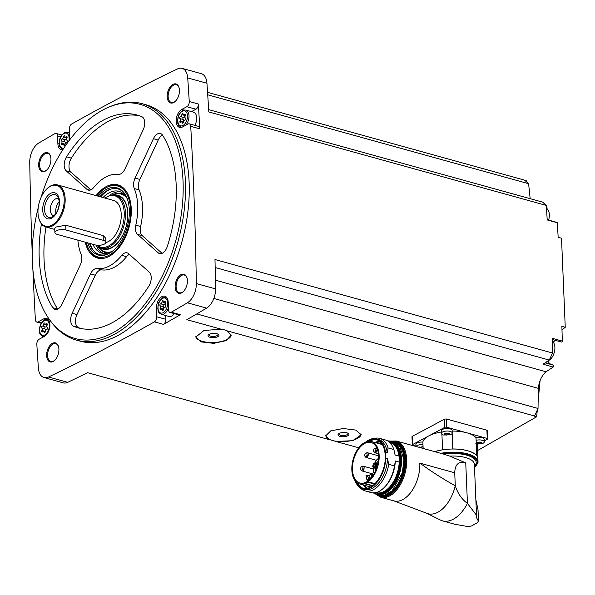 <?xml version="1.0" encoding="UTF-8"?>
<svg xmlns="http://www.w3.org/2000/svg" width="595" height="595" viewBox="0 0 595 595"><rect width="100%" height="100%" fill="white"/><g stroke="black" fill="none" stroke-linecap="round" stroke-linejoin="round"><path stroke-width="0.89" d="M484.256 440.917L487.461 439.207A1.361 0.535 177.6 0 0 487.751 438.85A1.361 0.535 177.6 0 0 487.238 438.455L446.644 427.217A1.361 0.535 177.6 0 0 444.733 427.374L444.391 419.133L446.302 418.962L486.896 430.207L487.119 430.966M412.491 437.028L412.268 436.291A2948.902 1716.627 105.5 0 0 444.391 419.133M358.733 447.797L335.729 441.43L352.999 440.694L361.202 434.707L355.81 430.088L343.196 428.512L330.761 430.877L325.777 435.756L329.764 439.772L87.599 372.693A2948.902 1716.627 -74.5 0 1 67.733 382.325L48.507 376.999A2948.902 1716.627 -74.5 0 0 154.403 321.873A4.091 2.38 -74.5 0 0 156.73 316.793L156.388 308.567A9.542 5.556 -74.5 0 1 164.852 296.206A9.542 5.556 -74.5 0 1 168.221 302.238L168.541 309.854A4.091 2.38 -74.5 0 0 169.984 312.442A4.091 2.38 -74.5 0 0 171.308 312.211A2948.902 1716.627 -74.5 0 0 187.38 302.803A16.02 9.327 -74.5 0 0 196.335 283.562A2948.902 1716.627 -74.5 0 0 190.727 126.333A4.091 2.38 -74.5 0 0 189.284 123.827A4.091 2.38 -74.5 0 0 188.035 124.013L182.479 126.98A9.542 5.556 -74.5 0 1 179.564 127.412A9.542 5.556 -74.5 0 1 176.291 119.082A9.542 5.556 -74.5 0 1 181.743 109.45L186.882 106.706A4.091 2.38 -74.5 0 0 189.255 101.492A2948.902 1716.627 -74.5 0 0 187.715 77.923A16.02 9.327 -74.5 0 0 182.092 68.351A16.02 9.327 -74.5 0 0 177.578 68.886A2948.902 1716.627 -74.5 0 0 71.683 124.013A4.091 2.38 -74.5 0 0 69.355 129.1L69.697 137.326A9.542 5.556 -74.5 0 1 69.548 140.041M537.307 410L536.638 416.783L477.577 450.556M536.638 416.783L534.28 416.128A2948.902 1716.627 -74.5 0 0 534.518 415.994L227.201 330.857L231.195 335.171L226.212 340.6L213.784 343.367L201.192 341.909L195.8 337.09L203.981 330.47L221.228 329.206L186.83 319.679A2948.902 1716.627 -74.5 0 0 206.606 308.128A16.02 9.327 -74.5 0 0 215.561 288.887A2948.902 1716.627 -74.5 0 0 214.988 259.524L552.532 353.028A2948.902 1716.627 -74.5 0 0 552.16 338.28L562.305 341.091A2948.902 1716.627 -74.5 0 0 561.881 326.35L565.25 327.287L561.992 329.861M165.648 315.521L165.812 319.307A4.091 2.38 -74.5 0 1 163.484 324.387A2948.902 1716.627 -74.5 0 0 180.382 314.725L171.308 312.211M361.158 434.298A17.724 6.984 -2.4 0 1 334.278 440.917L330.842 439.965A17.724 6.984 -2.4 0 1 325.777 435.562M329.764 439.772L330.842 439.965M334.278 440.917L335.729 441.43M221.228 329.206L222.656 329.206L227.201 330.857M552.532 353.028L549.252 360.079L543.034 364.229L553.179 367.041L546.076 371.778A16.355 9.52 -74.5 0 0 538.356 388.356L538.021 408.46L534.518 415.994M538.021 408.46L196.752 313.922M553.179 367.041A1.019 0.595 -74.5 0 0 553.714 366.022A1.019 0.595 -74.5 0 0 553.387 365.159L550.97 364.252A12.272 7.14 -74.5 0 1 547.898 360.979M561.435 342.036L552.19 339.47L561.405 342.021A1.019 0.595 -74.5 0 0 561.435 342.036A1.019 0.595 -74.5 0 0 562.305 341.091M556.228 340.593A12.272 7.14 -74.5 0 0 553.067 341.947M549.252 360.079L215.167 267.527M546.076 371.778L215.412 280.178M40.988 197.585A121.506 70.731 105.5 0 1 109.063 107.033L110.677 106.364A122.689 71.422 105.5 0 1 142.056 103.671L145.797 104.713A122.689 71.422 105.5 0 1 189.121 182.301A122.689 71.422 105.5 0 1 80.288 341.18L76.554 340.139A122.689 71.422 105.5 0 1 51.029 321.687L49.987 320.281A121.506 70.731 105.5 0 1 38.214 207.61M187.41 280.483A9.884 5.757 105.5 0 1 183.409 291.513A9.884 5.757 105.5 0 1 175.51 289.445A9.884 5.757 105.5 0 1 179.251 275.916A9.884 5.757 105.5 0 1 187.098 278.207A9.884 5.757 105.5 0 1 187.41 280.483M179.437 90.195A9.884 5.757 105.5 0 1 175.436 101.217A9.884 5.757 105.5 0 1 167.53 99.149A9.884 5.757 105.5 0 1 171.278 85.621A9.884 5.757 105.5 0 1 179.117 87.919A9.884 5.757 105.5 0 1 179.437 90.195M50.932 158.85A9.884 5.757 105.5 0 1 46.931 169.873A9.884 5.757 105.5 0 1 39.025 167.805A9.884 5.757 105.5 0 1 42.773 154.284A9.884 5.757 105.5 0 1 50.612 156.574A9.884 5.757 105.5 0 1 50.932 158.85M58.905 349.146A9.884 5.757 105.5 0 1 54.904 360.168A9.884 5.757 105.5 0 1 46.998 358.101A9.884 5.757 105.5 0 1 50.746 344.572A9.884 5.757 105.5 0 1 58.585 346.87A9.884 5.757 105.5 0 1 58.905 349.146M60.697 136.91L57.544 136.032A4.091 2.38 -74.5 0 0 56.101 133.444A4.091 2.38 -74.5 0 0 54.777 133.674A2948.902 1716.627 -74.5 0 0 38.705 143.083A16.02 9.327 -74.5 0 0 29.75 162.323A2948.902 1716.627 -74.5 0 0 32.219 252.972M32.911 269.87A2948.902 1716.627 -74.5 0 0 35.365 319.552A4.091 2.38 -74.5 0 0 36.801 322.066A4.091 2.38 -74.5 0 0 38.05 321.88L43.606 318.905A9.542 5.556 -74.5 0 1 46.522 318.474A9.542 5.556 -74.5 0 1 49.794 326.804A9.542 5.556 -74.5 0 1 44.342 336.435L39.203 339.18A4.091 2.38 -74.5 0 0 36.831 344.401A2948.902 1716.627 -74.5 0 0 38.37 367.963A16.02 9.327 -74.5 0 0 43.993 377.535A16.02 9.327 -74.5 0 0 48.507 376.999M57.544 136.032L57.864 143.648A9.542 5.556 -74.5 0 0 61.233 149.68A9.542 5.556 -74.5 0 0 62.802 149.732M530.167 198.678L528.605 183.699L524.634 180.166L207.558 92.329M526.754 180.94L524.939 180.434M208.659 109.614L542.625 202.129L546.344 205.439A2948.902 1716.627 -74.5 0 1 547.199 219.934L557.344 222.746A1.019 0.595 -74.5 0 0 557.046 222.426L547.184 219.696M546.344 205.439L208.8 111.934A2948.902 1716.627 -74.5 0 0 206.941 83.248A16.02 9.327 -74.5 0 0 201.318 73.676L182.092 68.351M189.284 123.827L198.366 126.341A4.091 2.38 -74.5 0 1 199.801 128.847A2948.902 1716.627 -74.5 0 0 198.336 104.006L189.255 101.492M557.344 222.746A2948.902 1716.627 -74.5 0 1 558.147 237.279L561.516 238.208L565.25 327.287M43.993 377.535L63.219 382.86A16.02 9.327 -74.5 0 0 67.733 382.325M55.097 359.968A9.2 5.355 105.5 0 1 50.858 361.433A9.2 5.355 105.5 0 1 48.15 351.139A9.2 5.355 105.5 0 1 55.766 343.702A9.2 5.355 105.5 0 1 58.652 347.145M47.124 169.672A9.2 5.355 105.5 0 1 42.877 171.144A9.2 5.355 105.5 0 1 40.17 160.843A9.2 5.355 105.5 0 1 47.793 153.406A9.2 5.355 105.5 0 1 50.679 156.849M175.629 101.016A9.2 5.355 105.5 0 1 171.39 102.481A9.2 5.355 105.5 0 1 168.683 92.188A9.2 5.355 105.5 0 1 176.298 84.75A9.2 5.355 105.5 0 1 179.184 88.194M183.61 291.312A9.2 5.355 105.5 0 1 179.363 292.777A9.2 5.355 105.5 0 1 176.656 282.476A9.2 5.355 105.5 0 1 184.272 275.039A9.2 5.355 105.5 0 1 187.157 278.482M528.605 183.699L207.722 94.806M538.356 388.356L213.836 298.459M540.037 380.755L538.14 401.372M142.056 103.671A122.689 71.422 105.5 0 1 185.38 181.259A122.689 71.422 105.5 0 1 76.554 340.139M109.063 107.033A121.506 70.731 105.5 0 1 183.044 181.207A121.506 70.731 105.5 0 1 135.786 314.762A121.506 70.731 105.5 0 1 49.987 320.281M97.037 268.561A9.542 5.556 -74.5 0 0 90.485 273.886L72.159 313.267A9.542 5.556 -74.5 0 0 73.661 326.283A110.417 64.275 105.5 0 0 78.228 327.875A110.417 64.275 105.5 0 0 148.847 286.113A9.542 5.556 -74.5 0 0 149.219 272.094L128.46 253.596A9.542 5.556 -74.5 0 0 127.085 252.83A9.542 5.556 -74.5 0 0 121.767 255.344A48.396 28.173 105.5 0 1 97.037 268.561L101.842 269.892A48.396 28.173 -74.5 0 0 126.571 256.676L121.767 255.344M41.434 223.899A110.417 64.275 -74.5 0 0 52.814 307.704A9.542 5.556 -74.5 0 0 55.008 309.452A9.542 5.556 -74.5 0 0 61.999 304.216L80.332 264.834A9.542 5.556 -74.5 0 0 81.128 254.377A48.396 28.173 -74.5 0 1 77.863 240.135M143.246 129.658A9.542 5.556 -74.5 0 0 141.744 116.642A110.417 64.275 -74.5 0 0 137.177 115.051A110.417 64.275 -74.5 0 0 66.558 156.812A9.542 5.556 -74.5 0 0 66.186 170.832L86.944 189.329A9.542 5.556 -74.5 0 0 88.32 190.095A9.542 5.556 -74.5 0 0 93.638 187.581A48.396 28.173 -74.5 0 1 118.368 174.372A9.542 5.556 -74.5 0 0 124.913 169.047L143.246 129.658M167.262 246.561A110.417 64.275 -74.5 0 0 162.591 135.221A9.542 5.556 -74.5 0 0 160.397 133.473A9.542 5.556 -74.5 0 0 153.406 138.709L135.072 178.098A9.542 5.556 -74.5 0 0 134.277 188.548A48.396 28.173 -74.5 0 1 135.809 225.163A9.542 5.556 -74.5 0 0 137.43 234.326L158.188 252.823A9.542 5.556 -74.5 0 0 159.564 253.589A9.542 5.556 -74.5 0 0 167.262 246.561M96.078 195.614A37.983 22.112 105.5 0 1 123.046 187.663A37.983 22.112 105.5 0 1 131.257 208.882A37.983 22.112 105.5 0 1 103.463 258.342A37.983 22.112 105.5 0 1 85.219 242.172M104.028 258.237A37.485 21.822 105.5 0 1 98.763 257.888L98.621 257.843A37.485 21.822 105.5 0 1 90.819 252.206L90.217 251.395A36.808 21.427 105.5 0 1 86.134 242.425M96.896 195.837A36.808 21.427 105.5 0 1 108.112 186.8L109.049 186.413A37.485 21.822 105.5 0 1 118.636 185.595L118.777 185.633A37.485 21.822 105.5 0 1 123.477 188.042M104.951 198.068A26.634 15.507 105.5 0 1 108 196.38L108.863 196.023A27.266 15.872 105.5 0 1 115.832 195.428A27.266 15.872 105.5 0 1 125.188 219.22A27.266 15.872 105.5 0 1 109.606 246.732A27.266 15.872 105.5 0 1 101.276 247.974A27.266 15.872 105.5 0 1 96.717 245.185M108 196.38A26.634 15.507 105.5 0 1 124.243 213.627A26.634 15.507 105.5 0 1 108.729 245.921A26.634 15.507 105.5 0 1 97.007 245.214M46.73 189.024A21.814 12.696 105.5 0 1 46.931 188.823A21.814 12.696 105.5 0 1 57.447 184.911L113.526 200.441A21.814 12.696 105.5 0 1 121.008 219.481A21.814 12.696 105.5 0 1 108.543 241.488A21.814 12.696 105.5 0 1 105.88 242.515M54.889 232.511L54.718 228.361L56.198 226.993L65.725 225.208L103.113 235.568L105.724 238.149L105.895 242.299A6.813 2.685 177.6 0 0 103.314 240.328L65.926 229.968A6.813 2.685 177.6 0 0 58.682 229.923A6.813 2.685 177.6 0 0 54.889 232.511A6.813 2.685 177.6 0 0 57.47 234.482L94.858 244.843A6.813 2.685 177.6 0 0 102.102 244.887A6.813 2.685 177.6 0 0 105.895 242.299M57.447 184.911A21.814 12.696 105.5 0 1 64.929 203.944A21.814 12.696 105.5 0 1 52.464 225.959A21.814 12.696 105.5 0 1 45.8 226.948A21.814 12.696 105.5 0 1 38.794 218.179A21.814 12.696 105.5 0 1 38.734 217.911M51.899 225.185A21.13 12.302 105.5 0 1 38.668 217.644A21.13 12.302 105.5 0 1 46.544 189.21A21.13 12.302 105.5 0 1 63.933 196.038A21.13 12.302 105.5 0 1 51.899 225.185M51.609 218.172A13.499 7.854 105.5 0 1 43.584 203.46A13.499 7.854 105.5 0 1 58.079 195.71A13.499 7.854 105.5 0 1 51.609 218.172M52.323 216.803A11.774 6.85 105.5 0 1 51.735 217.086A11.774 6.85 105.5 0 1 45.265 204.167A11.774 6.85 105.5 0 1 57.462 196.424A11.774 6.85 105.5 0 1 58.593 207.372A11.774 6.85 105.5 0 1 52.323 216.803M53.877 215.717A8.858 5.162 105.5 0 1 53.453 215.628A8.858 5.162 105.5 0 1 50.85 205.714A8.858 5.162 105.5 0 1 58.184 198.552A8.858 5.162 105.5 0 1 58.593 198.7M55.967 213.322A8.858 5.162 105.5 0 1 59.158 201.824M101.842 269.892A9.542 5.556 -74.5 0 0 95.297 275.217L76.963 314.599A9.542 5.556 -74.5 0 0 78.466 327.614A110.417 64.275 -74.5 0 0 80.652 328.462M129.368 254.407A9.542 5.556 -74.5 0 0 126.571 256.676M162.532 135.125A9.542 5.556 -74.5 0 0 158.21 140.041L139.877 179.43A9.542 5.556 -74.5 0 0 139.081 189.879L134.277 188.548M162.085 253.344L142.235 235.657A9.542 5.556 -74.5 0 1 140.621 226.494A48.396 28.173 -74.5 0 0 139.081 189.879M139.557 115.802A110.417 64.275 -74.5 0 0 71.363 158.144A9.542 5.556 -74.5 0 0 70.991 172.163L90.842 189.85M45.964 226.993A110.417 64.275 -74.5 0 0 57.618 309.043A9.542 5.556 -74.5 0 0 57.685 309.14M169.984 312.442L179.065 314.956A4.091 2.38 -74.5 0 0 180.382 314.725M174.32 313.639A8.858 5.162 105.5 0 1 169.017 316.458L161.327 314.324C158.962 312.925 157.868 311.601 158.047 310.337C157.66 305.942 158.233 302.773 159.758 300.839C164.131 295.901 163.194 297.493 166.057 297.247A8.858 5.162 105.5 0 1 166.756 297.537M198.336 104.006A4.091 2.38 -74.5 0 1 195.963 109.22L191.486 111.615M181.884 127.248A8.858 5.162 105.5 0 1 181.133 127.137C178.775 125.738 177.682 124.415 177.853 123.15C177.466 118.755 178.039 115.586 179.564 113.652C183.937 108.714 183 110.306 185.863 110.06L193.554 112.195A8.858 5.162 105.5 0 1 196.685 117.795A8.858 5.162 105.5 0 1 194.825 125.359M165.47 302.9A1.822 1.064 -74.5 0 0 165.574 305.332A1.041 0.61 -74.5 0 1 165.737 306.447A1.041 0.61 -74.5 0 1 165.008 307.288A1.822 1.064 -74.5 0 0 163.632 309.266A1.041 0.61 105.5 0 1 162.718 310.382A1.041 0.61 105.5 0 1 162.375 309.936A1.822 1.064 -74.5 0 0 161.781 309.155A1.822 1.064 -74.5 0 0 160.903 309.482A1.041 0.61 -74.5 0 1 160.397 309.668A1.041 0.61 -74.5 0 1 160.204 308.203A1.822 1.064 -74.5 0 0 160.1 305.763A1.041 0.61 -74.5 0 1 159.936 304.655A1.041 0.61 -74.5 0 1 160.665 303.814A1.822 1.064 -74.5 0 0 162.041 301.836A1.041 0.61 -74.5 0 1 162.956 300.713A1.041 0.61 -74.5 0 1 163.298 301.167A1.822 1.064 -74.5 0 0 163.893 301.948A1.822 1.064 -74.5 0 0 164.77 301.62A1.041 0.61 -74.5 0 1 165.276 301.434A1.041 0.61 -74.5 0 1 165.47 302.9M185.276 115.713A1.822 1.064 -74.5 0 0 185.38 118.152A1.041 0.61 -74.5 0 1 185.543 119.26A1.041 0.61 -74.5 0 1 184.822 120.101A1.822 1.064 -74.5 0 0 183.446 122.079A1.041 0.61 105.5 0 1 182.531 123.195A1.041 0.61 105.5 0 1 182.189 122.748A1.822 1.064 -74.5 0 0 181.587 121.968A1.822 1.064 -74.5 0 0 180.709 122.295A1.041 0.61 -74.5 0 1 180.211 122.481A1.041 0.61 -74.5 0 1 180.017 121.016A1.822 1.064 -74.5 0 0 179.913 118.576A1.041 0.61 -74.5 0 1 179.75 117.468A1.041 0.61 -74.5 0 1 180.471 116.627A1.822 1.064 -74.5 0 0 181.847 114.649A1.041 0.61 -74.5 0 1 182.762 113.533A1.041 0.61 -74.5 0 1 183.104 113.98A1.822 1.064 -74.5 0 0 183.706 114.761A1.822 1.064 -74.5 0 0 184.584 114.433A1.041 0.61 -74.5 0 1 185.082 114.247A1.041 0.61 -74.5 0 1 185.276 115.713M66.952 137.981A1.822 1.064 -74.5 0 0 67.049 140.42A1.041 0.61 -74.5 0 1 67.22 141.528A1.041 0.61 -74.5 0 1 66.491 142.369A1.822 1.064 -74.5 0 0 65.115 144.347A1.041 0.61 105.5 0 1 64.2 145.463A1.041 0.61 105.5 0 1 63.858 145.016A1.822 1.064 -74.5 0 0 63.263 144.235A1.822 1.064 -74.5 0 0 62.386 144.563A1.041 0.61 -74.5 0 1 61.88 144.749A1.041 0.61 -74.5 0 1 61.687 143.283A1.822 1.064 -74.5 0 0 61.583 140.844A1.041 0.61 -74.5 0 1 61.419 139.736A1.041 0.61 -74.5 0 1 62.148 138.895A1.822 1.064 -74.5 0 0 63.516 136.917A1.041 0.61 -74.5 0 1 64.439 135.801A1.041 0.61 -74.5 0 1 64.773 136.248A1.822 1.064 -74.5 0 0 65.376 137.029A1.822 1.064 -74.5 0 0 66.253 136.701A1.041 0.61 -74.5 0 1 66.752 136.515A1.041 0.61 -74.5 0 1 66.952 137.981M47.139 325.168A1.822 1.064 -74.5 0 0 47.243 327.6A1.041 0.61 -74.5 0 1 47.407 328.715A1.041 0.61 -74.5 0 1 46.678 329.556A1.822 1.064 -74.5 0 0 45.309 331.534A1.041 0.61 105.5 0 1 44.387 332.65A1.041 0.61 105.5 0 1 44.052 332.203A1.822 1.064 -74.5 0 0 43.45 331.422A1.822 1.064 -74.5 0 0 42.572 331.75A1.041 0.61 -74.5 0 1 42.074 331.936A1.041 0.61 -74.5 0 1 41.873 330.47A1.822 1.064 -74.5 0 0 41.776 328.031A1.041 0.61 -74.5 0 1 41.605 326.923A1.041 0.61 -74.5 0 1 42.334 326.082A1.822 1.064 -74.5 0 0 43.71 324.104A1.041 0.61 -74.5 0 1 44.625 322.988A1.041 0.61 -74.5 0 1 44.967 323.435A1.822 1.064 -74.5 0 0 45.562 324.216A1.822 1.064 -74.5 0 0 46.44 323.888A1.041 0.61 -74.5 0 1 46.946 323.702A1.041 0.61 -74.5 0 1 47.139 325.168M165.328 302.342A1.041 0.61 -74.5 0 0 165.239 302.721A1.822 1.064 -74.5 0 1 163.87 304.707A1.041 0.61 -74.5 0 0 163.142 305.54A1.041 0.61 -74.5 0 0 163.305 306.656A1.822 1.064 -74.5 0 1 163.409 309.088A1.041 0.61 -74.5 0 0 163.261 309.564M46.998 324.61A1.041 0.61 -74.5 0 0 46.916 324.989A1.822 1.064 -74.5 0 1 45.54 326.975A1.041 0.61 -74.5 0 0 44.811 327.808A1.041 0.61 -74.5 0 0 44.982 328.923A1.822 1.064 -74.5 0 1 45.079 331.356A1.041 0.61 -74.5 0 0 44.93 331.832M66.811 137.43A1.041 0.61 -74.5 0 0 66.722 137.809A1.822 1.064 -74.5 0 1 65.346 139.788A1.041 0.61 -74.5 0 0 64.624 140.621A1.041 0.61 -74.5 0 0 64.788 141.736A1.822 1.064 -74.5 0 1 64.892 144.168A1.041 0.61 -74.5 0 0 64.736 144.644M185.134 115.162A1.041 0.61 -74.5 0 0 185.052 115.534A1.822 1.064 -74.5 0 1 183.677 117.52A1.041 0.61 -74.5 0 0 182.948 118.353A1.041 0.61 -74.5 0 0 183.119 119.469A1.822 1.064 -74.5 0 1 183.215 121.901A1.041 0.61 -74.5 0 0 183.067 122.377M546.991 208.771A1.019 0.595 -74.5 0 0 546.753 207.447L546.463 207.372M552.242 341.218A10.465 6.091 105.5 0 1 554.882 347.354A10.465 6.091 105.5 0 1 548.478 360.592M546.53 208.443A10.465 6.091 105.5 0 1 549.326 214.676A10.465 6.091 105.5 0 1 548.612 220.091M476.015 437.764A5.452 2.149 -2.4 0 1 484.189 439.303L484.293 441.847A5.452 2.149 -2.4 0 1 483.118 443.253A5.452 2.149 -2.4 0 1 482.27 443.625L475.561 443.907M477.324 444.621L477.986 444.264M434.729 451.65A27.266 10.747 177.6 0 1 442.568 449.805A5.586 2.202 177.6 0 0 442.643 449.85A27.125 10.695 -2.4 0 1 452.773 449.024A27.125 10.695 177.6 0 1 476.64 455.636A5.586 2.202 177.6 0 1 476.759 455.606L476.015 437.704A27.266 10.747 177.6 0 0 466.941 432.833A27.266 10.747 177.6 0 0 452.17 431.07M444.733 427.374L412.61 444.532A1.361 0.535 177.6 0 0 412.32 444.882A1.361 0.535 177.6 0 0 412.833 445.276L415.957 446.146M415.972 446.451L415.89 444.435A5.452 2.149 -2.4 0 1 422.874 442.085M441.289 431.992A27.266 10.747 177.6 0 0 428.675 435.949A27.266 10.747 177.6 0 0 422.866 442.033L423.134 448.437M441.349 433.42L441.245 430.884A5.452 2.149 -2.4 0 1 446.607 428.512A5.452 2.149 -2.4 0 1 452.14 430.43L452.245 432.967A5.452 2.149 -2.4 0 1 451.07 434.38A5.452 2.149 -2.4 0 1 450.229 434.744L443.513 435.027A5.452 2.149 -2.4 0 1 441.349 433.42A5.452 2.149 -2.4 0 1 446.711 431.048A5.452 2.149 -2.4 0 1 452.245 432.967M416.106 446.488A5.452 2.149 -2.4 0 1 422.978 444.621M422.383 446.808L419.252 447.41M476.119 440.307A5.452 2.149 -2.4 0 1 484.293 441.847M481.31 442.42L481.117 443.416L481.325 442.844L479.786 442.137L477.346 442.375L476.446 443.312L476.543 442.554M480.381 442.509L480.433 443.788L481.229 443.498M477.926 442.449L477.993 444.019L481.117 443.416M477.993 444.019L476.855 443.706L476.833 443.163M481.325 442.844L480.916 442.457M449.262 433.539L449.069 434.543L448.875 433.577L446.644 433.234L444.614 433.859L444.406 434.432L445.945 435.138L449.188 434.618M448.332 433.629L448.385 434.908L449.069 434.543M444.495 433.673L444.406 434.432L444.807 434.826L444.785 434.283M449.285 433.971L448.875 433.577M422.338 446.719A0.997 0.394 177.6 0 0 421.61 446.986L421.654 448.028M420.71 447.105L421.61 446.986M447.693 433.167A0.997 0.394 177.6 0 0 446.964 433.435L447.038 435.168M446.064 433.554L446.964 433.435M479.741 442.048A0.997 0.394 177.6 0 0 479.012 442.316L479.087 444.041M478.112 442.435L479.012 442.316M477.934 459.608A5.586 2.202 177.6 0 0 477.956 459.608L477.309 444.22M452.773 449.024A5.586 2.202 177.6 0 0 452.817 448.972L452.163 433.391M476.759 455.606A27.266 10.747 177.6 0 0 452.817 448.972M476.64 455.636A27.125 10.695 -2.4 0 1 477.889 458.633L478.023 461.765A27.125 10.695 -2.4 0 1 477.956 462.724M442.643 449.85A27.125 10.695 177.6 0 0 434.841 451.679M393.704 500.819A29.17 16.98 -74.5 0 0 393.92 500.886A29.17 16.98 -74.5 0 0 419.802 463.111C431.249 471.448 443.074 479.02 455.279 485.818A32.442 18.884 105.5 0 1 426.34 513.121L393.704 500.819M442.457 520.833L454.878 524.277L468.444 526.649L471.56 525.935L476.863 522.968L478.499 521.279L476.305 517.3L476.513 515.27L467.439 503.392L465.744 462.91C458.693 460.999 455.019 464.286 454.729 472.787L455.279 485.818C457.8 493.545 461.854 499.406 467.439 503.392A35.44 20.632 105.5 0 1 442.457 520.833A35.44 20.632 105.5 0 1 440.992 520.327L425.418 512.645M465.744 462.91L449.783 456.112L443.892 454.193A25.288 9.966 -2.4 0 1 469.611 456.142A25.288 9.966 -2.4 0 1 474.46 466.339M390.32 441.088L396.359 441.021L443.892 454.193M475.859 499.74L477.949 509.268L478.499 521.279M442.568 449.805L441.921 434.328M360.339 487.87A27.266 15.872 105.5 0 0 365.166 490.942A27.266 15.872 105.5 0 0 388.758 464.316L394.53 465.915A27.266 15.872 105.5 0 1 384.08 487.64L384.816 486.903A25.972 15.12 105.5 0 0 395.325 460.991L399.223 462.077L399.505 463.721L399.126 454.573L398.977 456.105L395.08 455.019A25.972 15.12 105.5 0 0 394.492 451.962L395.08 455.019M374.002 438.537A27.266 15.872 105.5 0 1 379.722 438.389L385.486 439.988A27.266 15.872 105.5 0 1 393.845 449.537L394.351 451.382M379.722 438.389A27.266 15.872 105.5 0 1 388.074 447.938L393.845 449.537M365.776 441.996A25.972 15.12 105.5 0 1 376.598 438.872L378.361 439.355A25.972 15.12 105.5 0 1 387.278 452.862L388.074 447.938M365.553 442.092L376.598 438.872A25.972 15.12 105.5 0 1 385.515 452.371L387.278 452.862M385.515 452.371L385.768 458.343L387.531 458.834A25.972 15.12 105.5 0 1 364.497 489.41L362.734 488.919A25.972 15.12 105.5 0 1 355.059 480.671M366.713 488.376A24.626 14.34 105.5 0 1 363.091 484.918M374.85 442.487A24.626 14.34 105.5 0 1 379.729 441.378M388.758 464.316L387.531 458.834M384.08 487.64A27.266 15.872 105.5 0 1 370.93 492.534L365.166 490.942M395.325 460.991L394.53 465.915M367.598 482.158A6.813 3.964 -74.5 0 0 368.164 481.801A22.015 12.815 -74.5 0 0 379.075 459.31A22.015 12.815 -74.5 0 0 371.377 441.527A22.015 12.815 -74.5 0 0 353.147 459.318A22.015 12.815 -74.5 0 0 359.625 483.958A22.015 12.815 -74.5 0 0 364.512 483.75A6.813 3.964 -74.5 0 0 365.085 483.504L367.598 482.158L374.582 484.092M366.312 482.047A21.026 12.242 -74.5 0 0 378.554 457.815A21.026 12.242 -74.5 0 0 371.116 442.479A21.026 12.242 -74.5 0 0 353.705 459.474A21.026 12.242 -74.5 0 0 359.886 483.006A21.026 12.242 -74.5 0 0 366.312 482.047M369.086 477.339A5.861 3.414 -74.5 0 1 368.335 477.272A5.861 3.414 -74.5 0 1 366.557 475.271L366.022 475.383A21.026 12.242 -74.5 0 0 366.847 479.354M367.145 480.217A21.026 12.242 -74.5 0 0 367.584 481.273M375.698 470.556A5.905 3.436 105.5 0 1 375.244 468.287M375.43 466.212A5.905 3.436 105.5 0 1 375.802 464.873M376.709 462.999A5.905 3.436 105.5 0 1 378.264 461.289M378.532 458.403A8.791 5.117 -74.5 0 0 374.947 462.516M374.196 464.36A8.791 5.117 -74.5 0 0 373.801 465.759M373.638 466.606A8.791 5.117 -74.5 0 0 373.571 467.008M376.464 468.629L373.489 467.804L373.72 466.978L373.489 467.804A8.791 5.117 -74.5 0 0 373.452 469.366L373.511 470.742A5.861 3.414 -74.5 0 1 372.418 474.483M369.25 477.83A3.273 1.904 -74.5 0 0 368.357 479.228M368 480.522A3.273 1.904 -74.5 0 0 367.948 481.013M373.563 463.289L373.34 464.122L373.563 463.289L377.513 464.457M372.924 465.521L372.693 466.346L372.924 465.521L376.866 466.681M375.951 464.256L375.571 464.814L375.951 464.256M375.311 466.48L374.932 467.038L375.311 466.48M375.155 462.798L374.776 463.349L375.155 462.798M370.745 474.587A2.454 1.428 105.5 0 1 371.756 474.297A2.454 1.428 105.5 0 1 372.619 475.851A2.454 1.428 105.5 0 1 372.619 476.119M370.283 478.968A2.454 1.428 105.5 0 1 369.726 478.261M371.429 475.792A1.911 1.108 105.5 0 1 370.194 478.231A1.911 1.108 105.5 0 1 369.071 476.692A1.911 1.108 105.5 0 1 369.376 475.598A1.911 1.108 105.5 0 1 370.64 474.565A1.911 1.108 105.5 0 1 371.429 475.792M369.101 479.429A2.73 1.584 105.5 0 1 369.778 478.395M367.197 479.429L366.795 479.778L367.197 479.429M375.17 448.34A2.454 1.428 105.5 0 1 376.181 448.057A2.454 1.428 105.5 0 1 377.051 449.604A2.454 1.428 105.5 0 1 374.872 452.78A2.454 1.428 105.5 0 1 374.151 452.022M375.854 449.552A1.911 1.108 105.5 0 1 374.627 451.992A1.911 1.108 105.5 0 1 373.496 450.445A1.911 1.108 105.5 0 1 373.801 449.351A1.911 1.108 105.5 0 1 375.073 448.325A1.911 1.108 105.5 0 1 375.854 449.552M362.243 466.48A2.454 1.428 105.5 0 1 363.255 466.19A2.454 1.428 105.5 0 1 364.125 467.744A2.454 1.428 105.5 0 1 361.946 470.92A2.454 1.428 105.5 0 1 361.225 470.154M362.928 467.685A1.911 1.108 105.5 0 1 361.701 470.132A1.911 1.108 105.5 0 1 360.57 468.585A1.911 1.108 105.5 0 1 360.875 467.491A1.911 1.108 105.5 0 1 362.147 466.458A1.911 1.108 105.5 0 1 362.928 467.685M366.423 453.011A2.454 1.428 105.5 0 1 367.435 452.728A2.454 1.428 105.5 0 1 368.298 454.282A2.454 1.428 105.5 0 1 366.118 457.458A2.454 1.428 105.5 0 1 365.404 456.692M367.108 454.223A1.911 1.108 105.5 0 1 365.873 456.663A1.911 1.108 105.5 0 1 364.75 455.123A1.911 1.108 105.5 0 1 365.055 454.022A1.911 1.108 105.5 0 1 366.319 452.996A1.911 1.108 105.5 0 1 367.108 454.223M231.18 334.97A17.724 6.984 -2.4 0 1 214.036 342.482A17.724 6.984 -2.4 0 1 195.814 336.666M217.74 336.696A5.452 2.149 -2.4 0 1 210.63 337.447A5.452 2.149 -2.4 0 1 208.51 334.799A5.452 2.149 -2.4 0 1 213.382 333.364A5.452 2.149 -2.4 0 1 218.35 334.383A5.452 2.149 -2.4 0 1 217.74 336.696M217.815 334.063A4.529 1.785 -2.4 0 1 217.963 334.472A4.529 1.785 -2.4 0 1 216.989 335.647A4.529 1.785 -2.4 0 1 211.984 336.406A4.529 1.785 -2.4 0 1 208.912 334.851A4.529 1.785 -2.4 0 1 209.016 334.427M347.74 435.8A5.452 2.149 -2.4 0 1 340.623 436.552A5.452 2.149 -2.4 0 1 338.503 433.896A5.452 2.149 -2.4 0 1 343.375 432.468A5.452 2.149 -2.4 0 1 348.35 433.487A5.452 2.149 -2.4 0 1 347.74 435.8M347.815 433.16A4.529 1.785 -2.4 0 1 347.956 433.577A4.529 1.785 -2.4 0 1 346.982 434.752A4.529 1.785 -2.4 0 1 341.976 435.51A4.529 1.785 -2.4 0 1 338.905 433.956A4.529 1.785 -2.4 0 1 339.016 433.532M98.264 196.216A34.867 20.297 105.5 0 1 124.266 193.107A34.867 20.297 105.5 0 1 129.323 209.916A34.867 20.297 105.5 0 1 107.308 254.303A34.867 20.297 105.5 0 1 87.71 242.864M108.112 186.8A36.808 21.427 105.5 0 1 130.528 209.269A36.808 21.427 105.5 0 1 116.211 249.721A36.808 21.427 105.5 0 1 90.217 251.395M107.851 254.065A34.079 19.836 105.5 0 1 89.451 243.34M99.9 196.67A34.079 19.836 105.5 0 1 124.608 193.583M93.058 250.086A35.44 20.632 105.5 0 1 90.12 243.526M102.883 194.55A35.44 20.632 105.5 0 1 102.957 194.476A35.44 20.632 105.5 0 1 109.874 189.388M93.616 250.74A35.172 20.475 105.5 0 1 90.128 243.534M100.719 196.893A35.172 20.475 105.5 0 1 102.801 194.625A35.172 20.475 105.5 0 1 110.692 189.113M113.043 250.77A32.033 18.646 105.5 0 1 101.819 253.076A32.033 18.646 105.5 0 1 92.909 244.3M103.032 197.54A32.033 18.646 105.5 0 1 118.926 191.33A32.033 18.646 105.5 0 1 127.36 199.08M103.404 253.388A32.033 18.646 105.5 0 1 95.974 245.088M108.528 196.164A32.033 18.646 105.5 0 1 120.443 191.873M113.794 195.101A27.928 16.258 105.5 0 1 127.821 212.988A27.928 16.258 105.5 0 1 118.323 242.15A27.928 16.258 105.5 0 1 99.358 247.208M115.832 195.428L118.085 196.053A27.266 15.872 105.5 0 1 127.709 213.293A27.266 15.872 105.5 0 1 103.53 248.598L101.276 247.974M104.928 258.029A37.485 21.822 105.5 0 1 98.621 257.843M118.636 185.595A37.485 21.822 105.5 0 1 124.139 188.682M206.606 308.128L187.38 302.803M163.484 324.387L154.403 321.873M206.941 83.248L187.715 77.923M199.801 128.847L190.727 126.333M215.561 288.887L196.335 283.562M103.113 235.568L103.314 240.328M65.725 225.208L65.926 229.968M78.466 327.614L73.661 326.283M95.297 275.217L90.485 273.886M76.963 314.599L72.159 313.267M161.141 253.641L158.188 252.823M158.21 140.041L153.406 138.709M139.877 179.43L135.072 178.098M140.621 226.494L135.809 225.163M142.235 235.657L137.43 234.326M71.363 158.144L66.558 156.812M70.991 172.163L66.186 170.832M89.897 190.147L86.944 189.329M57.618 309.043L52.814 307.704M157.824 308.961L156.388 308.567M165.812 319.307L156.73 316.793M183.877 110.045L181.743 109.45M195.963 109.22L186.882 106.706M59.299 144.042L57.864 143.648M45.741 319.5L43.606 318.905M41.591 322.854L38.05 321.88M168.452 307.846A8.858 5.162 105.5 0 1 161.327 314.324M167.656 302.974A7.772 4.522 105.5 0 1 160.687 313.015A7.772 4.522 105.5 0 1 160.167 300.661A7.772 4.522 105.5 0 1 167.656 302.974M185.863 110.06A8.858 5.162 105.5 0 1 188.994 115.668A8.858 5.162 105.5 0 1 185.677 125.27M187.462 115.787A7.772 4.522 105.5 0 1 180.493 125.828A7.772 4.522 105.5 0 1 179.98 113.474A7.772 4.522 105.5 0 1 187.462 115.787M62.81 149.405C60.445 148.006 59.351 146.682 59.522 145.418C59.143 141.022 59.708 137.854 61.24 135.92C65.614 130.982 64.669 132.573 67.54 132.328A8.858 5.162 105.5 0 1 69.555 133.92M63.881 148.073A7.772 4.522 105.5 0 1 59.493 142.465A7.772 4.522 105.5 0 1 64.267 133.377A7.772 4.522 105.5 0 1 69.139 138.055A7.772 4.522 105.5 0 1 68.901 140.903M43.829 336.703A8.858 5.162 105.5 0 1 42.996 336.591L43.68 336.785M42.996 336.591C40.631 335.193 39.538 333.869 39.716 332.605C39.33 328.209 39.902 325.041 41.427 323.107C45.8 318.169 44.863 319.76 47.726 319.515A8.858 5.162 105.5 0 1 48.433 319.812M49.325 325.242A7.772 4.522 105.5 0 1 42.357 335.283A7.772 4.522 105.5 0 1 41.843 322.929A7.772 4.522 105.5 0 1 49.325 325.242M163.238 310.174L162.375 309.936M163.409 309.088L160.204 308.203M163.305 306.656L160.1 305.763M163.87 304.707L160.665 303.814M165.239 302.721L162.041 301.836M165.611 301.851L164.77 301.62M44.915 332.441L44.052 332.203M45.079 331.356L41.873 330.47M44.982 328.923L41.776 328.031M45.54 326.975L42.334 326.082M46.916 324.989L43.71 324.104M47.28 324.119L46.44 323.888M64.721 145.254L63.858 145.016M64.892 144.168L61.687 143.283M64.788 141.736L61.583 140.844M65.346 139.788L62.148 138.895M66.722 137.809L63.516 136.917M67.086 136.932L66.253 136.701M183.052 122.987L182.189 122.748M183.215 121.901L180.017 121.016M183.119 119.469L179.913 118.576M183.677 117.52L180.471 116.627M185.052 115.534L181.847 114.649M185.417 114.664L184.584 114.433M545.087 362.853L553.387 365.159M545.332 362.69L550.97 364.252M446.644 427.217L446.302 418.962M487.238 438.455L486.896 430.207M412.61 444.532L412.268 436.291M422.971 447.18L423.023 448.407M420.524 447.12L420.546 447.723M445.878 433.577L445.945 435.138M440.798 453.33A27.125 10.695 -2.4 0 1 478.023 461.765L474.512 467.625M396.359 441.021A29.17 16.98 105.5 0 1 406.66 459.466A29.17 16.98 105.5 0 1 380.785 497.249L393.92 500.886M419.802 463.111L454.729 472.787M449.783 456.112A23.376 9.215 -2.4 0 1 474.379 464.293L476.513 515.27M442.792 453.888A26.448 10.427 -2.4 0 1 471.032 456.03A26.448 10.427 -2.4 0 1 474.505 467.41M392.15 441.207A28.493 16.586 105.5 0 1 405.708 459.548A28.493 16.586 105.5 0 1 396.359 488.874A28.493 16.586 105.5 0 1 377.275 494.921M395.363 442.226A27.742 16.147 105.5 0 1 405.24 459.794A27.742 16.147 105.5 0 1 380.555 495.695M396.753 443.059A27.467 15.991 105.5 0 1 404.86 459.823A27.467 15.991 105.5 0 1 382.169 495.702M397.192 443.379A27.467 15.991 105.5 0 1 404.533 459.734A27.467 15.991 105.5 0 1 382.711 495.65M400.309 446.8A27.199 15.834 105.5 0 1 404.154 459.771A27.199 15.834 105.5 0 1 387.152 494.319M400.584 452.661A27.199 15.834 105.5 0 1 401.484 459.028A27.199 15.834 105.5 0 1 390.394 489.44M401.439 458.879A27.467 15.991 105.5 0 1 377.074 494.452C381.179 495.479 385.374 494.088 389.643 490.265L394.768 484.055C399.49 476.32 401.744 467.953 401.543 458.961C400.926 449.366 397.653 443.55 391.741 441.505A27.467 15.991 105.5 0 1 401.439 458.879M387.747 440.947A27.467 15.991 105.5 0 1 390.885 441.267A27.467 15.991 105.5 0 1 400.584 458.641A27.467 15.991 105.5 0 1 376.219 494.214A27.467 15.991 105.5 0 1 373.363 492.876M388.052 441.133A27.199 15.834 105.5 0 1 400.204 458.671A27.199 15.834 105.5 0 1 391.644 486.219A27.199 15.834 105.5 0 1 373.72 492.876M399.505 463.721A26.24 15.277 105.5 0 1 375.46 492.682M389.45 442.197A26.24 15.277 105.5 0 1 399.126 454.573M389.799 442.524L390.06 442.598A25.972 15.12 105.5 0 1 398.977 456.105M365.858 441.966A25.697 14.957 105.5 0 1 385.389 455.324A25.697 14.957 105.5 0 1 373.534 485.312A25.697 14.957 105.5 0 1 355.111 480.738M385.768 458.343A25.972 15.12 105.5 0 1 362.734 488.919L354.918 480.47M366.141 441.854A25.578 14.89 105.5 0 1 385.315 455.361A25.578 14.89 105.5 0 1 373.653 485.103A25.578 14.89 105.5 0 1 355.304 480.983M376.338 482.396A25.169 14.652 105.5 0 1 363.835 488.354A25.169 14.652 105.5 0 1 356.457 482.203M367.755 441.401A25.169 14.652 105.5 0 1 377.252 439.921A25.169 14.652 105.5 0 1 384.913 451.464M367.591 488.205A24.231 14.102 105.5 0 1 364.363 485.275M376.122 442.836A24.231 14.102 105.5 0 1 380.391 441.981M369.859 487.402A22.707 13.216 105.5 0 1 368.119 486.308M379.878 443.877A22.707 13.216 105.5 0 1 381.93 443.84M370.469 487.097A22.305 12.986 105.5 0 1 369.978 486.829M381.737 444.391A22.305 12.986 105.5 0 1 382.295 444.413M399.223 462.077A25.972 15.12 105.5 0 1 376.189 492.653L375.936 492.578M368.164 481.801L374.991 483.69M364.512 483.75L372.366 485.922M365.085 483.504L372.767 485.632M366.557 475.271L369.212 476.007M366.535 475.234L369.22 475.97M377.661 463.26A3.548 2.06 105.5 0 1 377.989 463.036L377.617 463.252M376.018 466.376A3.406 1.986 105.5 0 1 376.39 465.037L375.995 466.368M366.937 479.243L367.859 479.087A0.677 0.394 105.5 0 1 367.502 480.388L368.431 480.648M108.669 252.86A30.538 17.776 105.5 0 1 97.877 246.233M112.024 195.167A30.538 17.776 105.5 0 1 124.69 195.041M111.451 251.7A29.951 17.434 105.5 0 1 98.896 247.23L98.502 246.687M112.79 195.101L113.407 194.84A29.951 17.434 105.5 0 1 126.475 197.466M45.8 226.948L54.762 229.432M38.668 217.644L38.794 218.179M46.544 189.21L46.931 188.823M61.835 135.035L56.101 133.444M41.308 323.308L36.801 322.066M166.057 297.247L166.652 297.411M181.133 127.137L181.735 127.308M67.54 132.328L69.511 132.878M47.726 319.515L48.329 319.679M163.551 309.645L161.781 309.155M165.618 302.424L163.893 301.948M45.22 331.913L43.45 331.422M47.288 324.692L45.562 324.216M65.034 144.726L63.263 144.235M67.101 137.505L65.376 137.029M183.357 122.458L181.587 121.968M185.432 115.237L183.706 114.761M412.32 444.882L411.971 436.641M487.751 438.85L487.409 430.609M419.438 447.001L419.46 447.418M448.831 433.591L448.861 434.38M444.8 433.45L444.829 434.164M480.872 442.464L480.909 443.26M476.848 442.33L476.878 443.037M476.863 522.96L471.567 525.935M478.023 509.729L478.499 521.213M380.785 497.249L375.638 494.073M375.482 493.976L378.502 495.338L383.998 495.434L392.172 490.801L402.361 472.794L403.931 459.645L399.587 445.789L393.459 441.49L390.134 441.096M373.34 492.876L377.074 494.452M387.732 440.94L391.741 441.505M363.835 488.354C373.608 490.964 386.438 471.686 385.225 455.465C384.675 447.18 382.02 441.996 377.252 439.921M359.625 483.958L370.64 487.007M371.377 441.527L382.392 444.577M366.475 475.174L369.235 475.94M376.345 468.942L376.152 468.54M372.693 466.346L374.813 466.934M375.571 464.814L377.475 465.335M375.802 463.981L377.676 464.502M374.932 467.038L376.828 467.566M375.155 466.212L377.081 466.74M373.72 466.978L376.747 467.811M374.776 463.349L377.751 464.174M375.006 462.523L377.929 463.334M373.34 464.122L375.46 464.71M371.756 474.297L373.504 474.78M369.071 476.692L369.376 475.598M371.235 476.959L371.786 476.967L371.369 476.483M367.859 479.087L369.659 479.585M366.795 479.778L367.502 480.388M374.872 452.78L378.375 453.754M376.181 448.057L376.977 448.273M373.496 450.445L373.801 449.351M375.668 450.713L376.211 450.727L375.802 450.237M361.946 470.92L372.701 473.903M363.255 466.19L373.444 469.016M360.57 468.585L360.875 467.491M362.742 468.853L363.285 468.86L362.876 468.377M366.118 457.458L376.352 460.292M367.435 452.728L378.539 455.807M364.75 455.123L365.055 454.022M366.914 455.391L367.465 455.398L367.048 454.907"/></g></svg>
